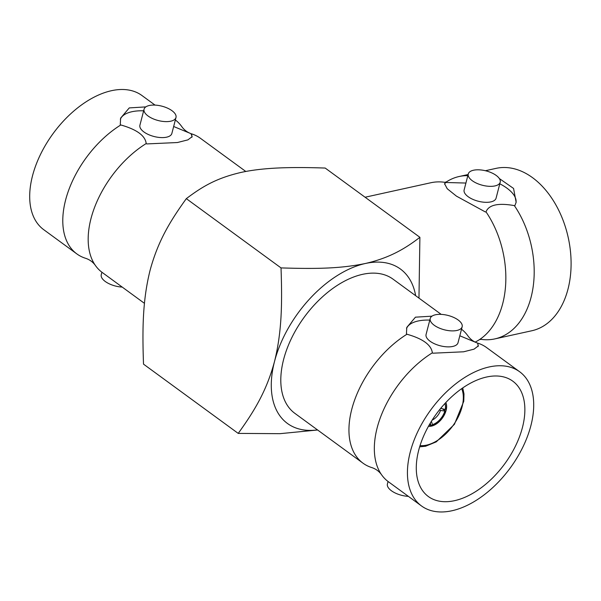 <?xml version="1.0" encoding="UTF-8"?>
<svg xmlns="http://www.w3.org/2000/svg" width="601" height="601" viewBox="0 0 601 601"><rect width="100%" height="100%" fill="white"/><g stroke="black" fill="none" stroke-linecap="round" stroke-linejoin="round"><path stroke-width="0.9" d="M459.818 335.786L477.149 342.953A83.133 49.214 -53.8 0 1 477.51 343.058C473.701 341.744 470.591 339.475 468.179 336.237A83.133 49.214 126.2 0 0 461.508 329.235M441.194 314.376L393.016 279.142A83.133 49.214 126.2 0 0 362.538 274.341A83.133 49.214 126.2 0 0 291.643 338.01A83.133 49.214 126.2 0 0 294.866 413.353L363.004 463.183A83.133 49.214 126.2 0 0 372.057 467.668C375.865 468.983 378.983 471.259 381.387 474.497A83.133 49.214 -53.8 0 1 432.359 352.817C431.308 344.914 422.841 338.724 406.96 334.239A83.133 49.214 126.2 0 0 354.042 401.723A83.133 49.214 126.2 0 0 363.004 463.183M431.969 316.171L415.456 317.17L406.779 327.402L406.434 333.863L406.96 334.239M477.51 343.058A83.133 49.214 -53.8 0 1 486.562 347.551L519.647 371.749A83.133 49.214 126.2 0 0 430.849 409.799A83.133 49.214 126.2 0 0 421.496 505.952A83.133 49.214 126.2 0 0 451.975 510.752A83.133 49.214 126.2 0 0 522.87 447.084A83.133 49.214 126.2 0 0 519.647 371.749M421.496 505.952L388.411 481.762A83.133 49.214 -53.8 0 1 381.387 474.497M462.154 326.749L458.022 342.728A16.497 7.415 -165.5 0 1 440.195 345.77A16.497 7.415 -165.5 0 1 426.079 334.464L430.218 318.485A16.497 7.415 14.5 0 0 444.327 329.791A16.497 7.415 14.5 0 0 462.154 326.749A16.497 7.415 14.5 0 0 453.575 317.373A16.497 7.415 14.5 0 0 435.455 314.774A16.497 7.415 14.5 0 0 430.218 318.485M429.805 320.085A36.946 16.603 14.5 0 0 406.531 328.567M432.359 352.817L432.878 353.2L463.626 351.795L474.054 349.151L478.328 345.898L477.667 343.336A36.946 16.603 -165.5 0 1 478.043 346.567M477.667 343.336L477.149 342.953M408.372 496.358A16.497 7.415 -165.5 0 1 387.412 483.985L388.058 481.499M486.555 377.03A71.481 42.31 126.2 0 0 425.606 431.766A71.481 42.31 126.2 0 0 428.378 496.546A71.481 42.31 126.2 0 0 504.727 463.829A71.481 42.31 126.2 0 0 512.766 381.154A71.481 42.31 126.2 0 0 486.555 377.03M428.475 426.259A15.393 9.113 126.2 0 0 431.503 426.109A15.393 9.113 126.2 0 0 443.523 416.343A15.393 9.113 126.2 0 0 445.814 402.55M430.797 424.794L432.164 425.793A15.393 9.113 126.2 0 0 445.702 411.189L442.546 408.883M444.86 403.579A14.078 8.331 -53.8 0 1 445.228 409.499L446.19 409.281A15.393 9.113 126.2 0 0 445.754 402.617M428.521 426.184A15.393 9.113 126.2 0 0 430.564 426.147L430.864 425.005A14.078 8.331 -53.8 0 1 429.167 425.035M445.228 409.499L440.721 408.334M439.564 409.754L440.495 410.43L445.702 411.189M444.74 411.4A14.078 8.331 -53.8 0 1 432.457 424.652L432.164 425.793M432.457 424.652L431.398 421.301M430.271 423.142L430.864 425.005M441.074 407.899A10.998 6.513 -53.8 0 1 440.984 408.522M432.142 420.122A10.998 6.513 126.2 0 0 440.495 410.43M472.266 180.713A16.497 7.415 -165.5 0 1 468.269 173.944A16.497 7.415 -165.5 0 1 486.096 170.902A16.497 7.415 -165.5 0 1 500.205 182.208A16.497 7.415 -165.5 0 1 489.109 186.31A16.497 7.415 -165.5 0 1 472.266 180.713M468.269 173.944L464.137 189.924A16.497 7.415 14.5 0 0 468.134 196.692A16.497 7.415 14.5 0 0 484.969 202.289A16.497 7.415 14.5 0 0 496.073 198.187L500.205 182.208M475.136 342.112A83.133 55.623 -102.4 0 0 479.463 339.633A83.133 55.623 -102.4 0 0 486.006 211.852L485.428 211.988L456.429 196.129L447.219 188.729L444.605 183.771L445.859 182.494A83.133 55.623 -102.4 0 0 444.808 182.321A83.133 55.623 -102.4 0 0 430.782 182.757L365.085 197.233M444.545 184.131A36.946 16.603 -165.5 0 1 445.281 182.621M486.006 211.852C488.733 204.828 498.176 202.747 514.351 205.61A83.133 55.623 77.6 0 1 533.095 287.255A83.133 55.623 77.6 0 1 494.893 338.889A83.133 55.623 77.6 0 1 480.973 339.34L479.35 339.7M499.348 178.55L513.562 188.444L516.146 202.274L514.929 205.482L514.351 205.61M515.974 202.868A36.946 16.603 14.5 0 0 499.792 183.801M465.918 183.05L445.859 182.494M444.672 182.306L446.333 181.945A83.133 55.623 77.6 0 1 459.119 176.514A83.133 55.623 77.6 0 1 467.833 175.642M494.893 338.889L531.802 330.76A83.133 55.623 -102.4 0 0 568.238 237.605A83.133 55.623 -102.4 0 0 496.028 168.378L485.39 170.722M317.493 429.895A95.672 56.637 -53.8 0 1 274.507 361.539A95.672 56.637 -53.8 0 1 365.348 263.501A95.672 56.637 -53.8 0 1 415.644 295.684M418.965 298.111L419.896 237.312C404.571 249.115 388.9 258.099 365.348 263.501C339.805 268.79 314.608 268.94 281.028 267.911C282.252 302.949 281.952 331.564 274.507 361.539C266.604 390.92 254.373 410.979 238.221 433.404L280.006 433.674L317.628 429.993M238.221 433.404L143.511 364.138C142.257 328.965 142.632 300.275 150.032 270.51C157.995 240.933 170.233 220.995 186.318 198.646C202.184 186.716 216.037 178.264 240.866 172.464C251.977 170.015 265.229 168.49 280.622 167.882C293.04 167.394 307.892 167.454 325.186 168.055L419.896 237.312M281.028 267.911L186.318 198.646M170.759 121.192A16.497 7.415 -165.5 0 1 152.631 118.592A16.497 7.415 -165.5 0 1 144.06 109.209A16.497 7.415 -165.5 0 1 161.879 106.167A16.497 7.415 -165.5 0 1 175.995 117.473A16.497 7.415 -165.5 0 1 170.759 121.192M101.9 272.223L101.253 274.71A16.497 7.415 14.5 0 0 122.213 287.083M144.06 109.209L139.92 125.188A16.497 7.415 14.5 0 0 148.5 134.571A16.497 7.415 14.5 0 0 166.627 137.171A16.497 7.415 14.5 0 0 171.863 133.452L175.995 117.473M245.786 171.465L200.403 138.275A83.133 49.214 126.2 0 0 191.351 133.783A83.133 49.214 126.2 0 0 190.99 133.677L192.17 136.622L187.918 139.868L177.385 142.535L146.719 143.924L146.201 143.541A83.133 49.214 126.2 0 0 95.228 265.221A83.133 49.214 126.2 0 0 102.253 272.486L144.45 303.34M191.509 134.061A36.946 16.603 -165.5 0 1 191.884 137.291M190.99 133.677L173.659 126.503M143.647 110.809A36.946 16.603 14.5 0 0 120.365 119.291M95.228 265.221C92.824 261.983 89.707 259.707 85.898 258.392A83.133 49.214 -53.8 0 1 76.845 253.907A83.133 49.214 -53.8 0 1 67.883 192.448A83.133 49.214 -53.8 0 1 120.801 124.963L120.275 124.587L120.628 118.127L129.26 107.91L145.803 106.895M120.801 124.963C136.825 129.516 145.292 135.713 146.201 143.541M175.349 119.96A83.133 49.214 -53.8 0 1 182.02 126.961C184.432 130.199 187.542 132.468 191.351 133.783M155.035 105.1L141.919 95.499A83.133 49.214 126.2 0 0 53.113 133.557A83.133 49.214 126.2 0 0 43.768 229.71L76.845 253.907M461.688 388.652A37.39 22.132 -53.8 0 1 455.453 421.94A37.39 22.132 -53.8 0 1 426.582 445.131A37.39 22.132 -53.8 0 1 420.039 445.596M419.663 446.821L425.621 446.235L436.273 441.855L454.409 424.336L463.769 401.303L463.995 393.925L462.74 387.923M468.119 174.53L459.119 176.514"/></g></svg>
